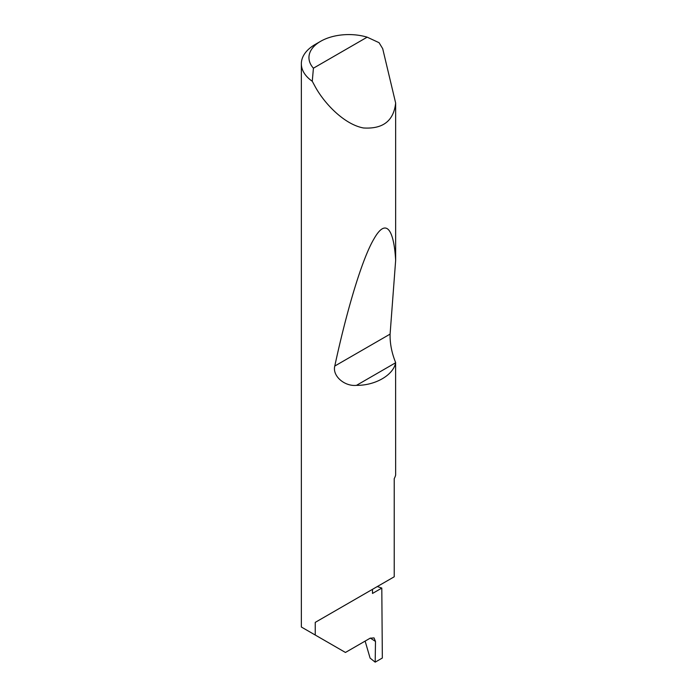 <?xml version="1.0" encoding="UTF-8"?>
<svg xmlns="http://www.w3.org/2000/svg" width="697" height="697" viewBox="0 0 697 697"><rect width="100%" height="100%" fill="white"/><g stroke="black" fill="none" stroke-linecap="round" stroke-linejoin="round"><path stroke-width="1.05" d="M377.312 586.543A134.164 77.454 180 0 1 381.799 588.085L372.503 593.452L372.503 589.322L315.244 622.377L394.223 576.785L394.223 478.682A47.44 27.392 0 0 0 395.652 475.084L395.608 362.762C393.448 375.073 375.186 385.607 356.489 385.345C344.701 386.652 332.19 376.031 334.778 366.047C346.043 313.598 361.516 259.946 373.862 239.062C386.373 216.802 393.997 230.358 395.652 260.39L390.093 334.116C389.876 343.421 391.731 352.917 395.652 362.597M367.162 37.168A39.851 23.01 0 0 0 320.611 41.323A39.851 23.01 0 0 0 313.423 68.193L367.162 37.168L379.063 42.691L382.697 48.659L395.652 103.043C393.683 120.886 382.941 129.198 363.442 127.969C344.466 124.449 324.602 103.87 315.244 86.768L312.265 81.261A47.44 27.392 180 0 1 301.348 63.784L301.348 627.012L345.442 652.462L370.124 638.217L374.028 637.903L375.491 641.423L370.325 638.103M395.652 103.043L395.652 260.39M301.348 63.784A47.44 27.392 180 0 1 315.244 44.416L320.611 41.323M315.244 635.037L315.244 622.377M381.799 588.085L382.339 658.02L375.186 662.15L375.491 641.423M365.123 641.101L370.107 658.125L375.186 662.15M313.423 68.193L312.265 81.261M395.608 362.762L356.489 385.345M390.093 334.116L334.778 366.047"/></g></svg>

